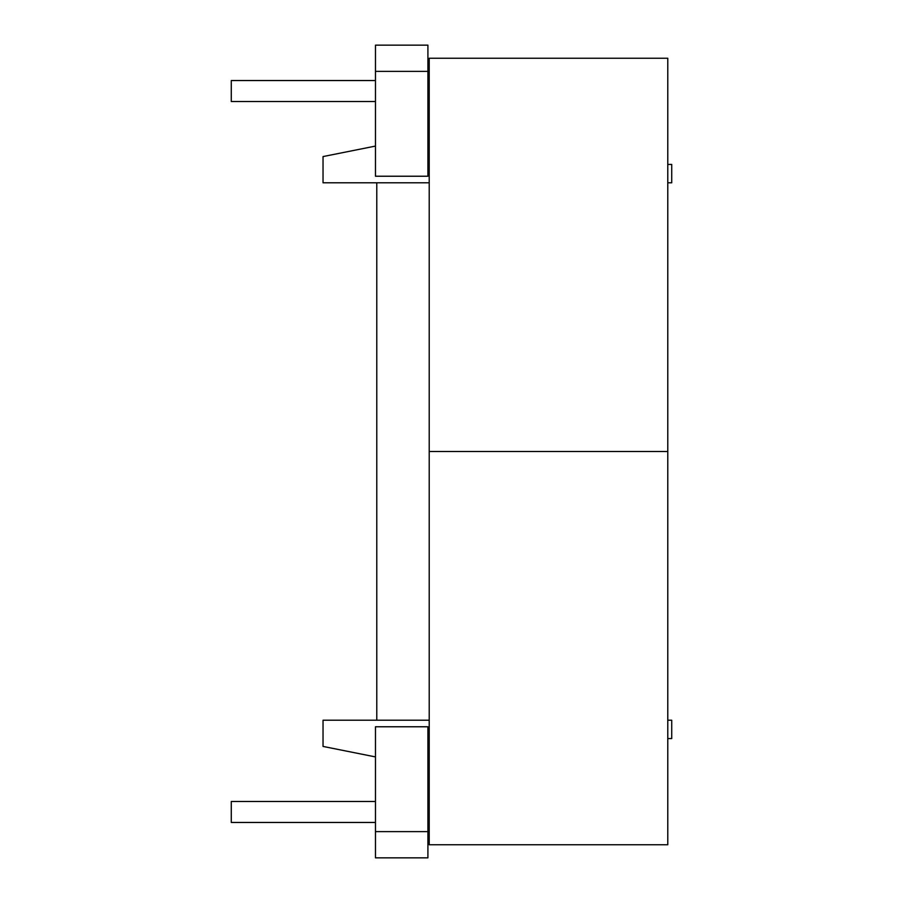 <?xml version="1.0" encoding="UTF-8"?>
<svg xmlns="http://www.w3.org/2000/svg" width="903" height="903" viewBox="0 0 903 903"><rect width="100%" height="100%" fill="white"/><g stroke="black" fill="none" stroke-linecap="round" stroke-linejoin="round"><path stroke-width="1.35" d="M667.78 844.745L429.218 844.745L429.218 451.5L429.218 844.745L667.78 844.745L667.78 451.5L429.218 451.5L429.218 58.255L667.78 58.255L667.78 451.5L429.218 451.5L667.78 451.5L667.78 844.745M429.218 720.21L323.037 720.21L323.037 746.431L375.479 756.917L323.037 746.431L323.037 720.21L429.218 720.21M671.719 720.21L667.78 720.21L671.719 720.21L671.719 738.564L667.78 738.564L671.719 738.564L671.719 720.21M427.909 831.629L427.909 857.85L375.479 857.85L375.479 726.768L427.909 726.768L427.909 857.85L375.479 857.85L375.479 726.768L427.909 726.768L427.909 831.629L375.479 831.629L427.909 831.629M429.218 738.564L427.909 738.564L429.218 738.564M375.479 71.371L375.479 176.232L427.909 176.232L427.909 45.15L375.479 45.15L375.479 176.232L427.909 176.232L427.909 45.15L375.479 45.15L375.479 71.371L427.909 71.371L375.479 71.371M376.788 182.79L376.788 720.21L376.788 182.79M667.78 182.79L671.719 182.79L671.719 164.436L667.78 164.436L671.719 164.436L671.719 182.79L667.78 182.79M323.037 182.79L429.218 182.79L323.037 182.79L323.037 156.569L375.479 146.083L323.037 156.569L323.037 182.79M427.909 164.436L429.218 164.436L427.909 164.436M231.281 80.536L231.281 101.52L375.479 101.52L231.281 101.52L231.281 80.536L375.479 80.536L231.281 80.536M231.281 822.464L375.479 822.464L231.281 822.464L231.281 801.48L375.479 801.48L231.281 801.48L231.281 822.464"/></g></svg>
